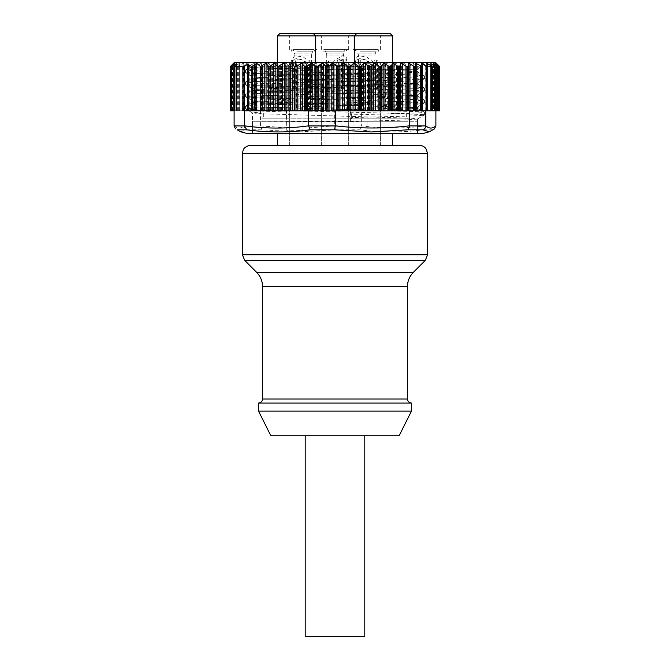 <?xml version="1.0" encoding="UTF-8"?>
<svg xmlns="http://www.w3.org/2000/svg" width="670" height="670" viewBox="0 0 670 670"><rect width="100%" height="100%" fill="white"/><g stroke="black" fill="none" stroke-linecap="round" stroke-linejoin="round"><path stroke-width="0.5" stroke-dasharray="3.35 2.51" d="M237.632 66.506L237.632 110.785L239.341 110.785L230.79 110.785L233.587 110.785L231.091 110.785L231.091 65.76L233.462 63.432L230.916 66.322L234.399 63.516L232.431 66.238L236.008 63.633L236.502 63.616L234.919 66.137L239.215 63.709L237.632 66.506L238.311 66.506L243.21 63.29L242.49 66.506L248.227 63.29L248.109 66.506L254.19 63.29L254.684 66.506L256.468 66.079L261.049 63.29L262.137 66.506L264.064 66.079L268.703 63.29L270.395 66.506L272.43 66.079L277.095 63.29L279.348 66.506L281.492 66.079L286.123 63.29L288.921 66.506L291.132 66.079L295.679 63.29L298.996 66.506L301.257 66.079L305.671 63.29L309.465 66.506L311.751 66.079L315.98 63.29L320.218 66.506L322.496 66.079L326.499 63.29L331.131 66.506L333.384 66.079L337.111 63.29L342.077 66.506L344.288 66.079L347.697 63.29L352.956 66.506L355.083 66.079L358.149 63.29L363.634 66.506L365.669 66.079L367.487 63.675L369.463 63.675L372.822 66.079L375.669 66.506L375.669 110.785L421.43 110.785L375.669 110.785M375.669 66.506L377.243 63.709L379.354 63.826L381.925 65.936L384.036 66.137L385.618 63.616L387.319 63.633L391.18 66.121L392.88 66.238L394.856 63.516L396.556 63.751L399.68 66.003L401.389 66.322L403.935 63.432L409.655 66.397L413.231 63.357L418.13 66.481L422.477 64.236L425.71 66.506L435.76 66.506L434.21 64.236L438.557 66.481L435.944 63.357L439.52 66.397L439.52 110.785L435.818 110.785L435.818 63.298L435.944 110.785M438.557 110.785L438.314 66.104L438.624 110.785L426.639 110.785L426.698 63.675M234.366 62.486L435.634 62.486M422.477 64.236L422.477 110.785L421.43 110.785L425.467 110.785L425.467 125.843C404.085 128.699 382.712 128.699 361.331 125.843L361.331 110.785L368.668 110.785L362.462 110.785L362.462 66.079M254.307 66.137L254.307 110.785L254.684 66.506L254.307 110.785L254.19 63.29M247.858 110.785L247.858 66.079L247.833 110.785L248.436 110.785L248.227 63.29M242.49 110.785L242.356 66.079L242.49 110.785L243.361 110.785L243.21 63.29M239.341 110.785L239.341 63.382L239.215 110.785M234.919 110.785L234.919 66.137L234.793 110.785M236.008 110.785L236.008 63.633L236.502 63.616L236.502 110.785M232.431 110.785L232.431 66.238L232.925 66.121L232.925 110.785M233.905 110.785L233.905 63.751L234.399 63.516L234.399 110.785M230.916 110.785L230.916 66.322L231.41 66.003L231.41 110.785M232.85 110.785L232.85 64.002L233.462 63.432L233.462 110.785M414.579 110.785L399.663 110.785M415.316 110.785L415.484 63.675M421.246 110.785L415.484 110.785L415.484 63.616M421.891 110.785L421.564 63.675M422.167 110.785L421.539 110.785L421.539 63.524M422.644 110.785L426.698 110.785M427.644 66.079L427.644 110.785L426.757 110.785L427.703 110.785M430.659 110.785L432.368 110.785L430.659 110.785L430.659 63.407M433.373 110.785L435.207 110.785L433.373 110.785L433.373 63.34M435.475 110.785L437.694 110.785L435.475 110.785L435.475 63.307M438.314 110.785L435.818 110.785M434.21 64.236L434.21 110.785M435.76 110.785L435.76 66.506M425.71 66.506L425.71 110.785L422.477 110.785M248.109 110.785L244.19 110.785L244.19 125.927C244.374 127.911 245.371 129.209 247.18 129.812L262.003 129.812L298.711 131.973L335.469 129.812L359.798 129.812C381.029 132.652 402.193 132.652 423.289 129.821L425.467 125.843M355.083 66.079L355.083 110.785L362.462 110.785M355.083 110.785L361.331 110.785M361.331 125.843L359.798 129.821M335.469 129.812L334.657 125.927L334.657 110.785L342.077 110.785L330.042 110.785L330.042 66.079M343.224 110.785L352.956 110.785L343.224 110.785L343.224 66.506M322.496 66.079L322.496 110.785L330.042 110.785M322.496 110.785L320.218 110.785L320.218 66.506L320.218 110.785L319.188 110.785L319.188 66.079M311.751 66.079L311.751 110.785L319.188 110.785M309.465 66.506L309.465 110.785L310.578 110.785L310.578 66.506L310.578 110.785L311.751 110.785M309.465 110.785L308.502 110.785L308.502 66.079M301.257 66.079L301.257 110.785L308.502 110.785M301.257 110.785L298.996 110.785L298.996 66.506L298.996 110.785L298.116 110.785L298.116 66.079M291.132 66.079L291.132 110.785L298.116 110.785M300.21 62.486L416.648 62.486L245.245 62.486L250.078 67.318L288.695 66.096L368.852 64.915L366.984 69.73L417.51 69.73L367.813 69.73L287.665 68.499C265.446 68.131 249.064 67.678 250.069 67.285M367.813 69.73L403.96 70.844L417.494 71.95L417.51 69.73L424.755 62.486L369.79 62.486M270.395 66.506L270.395 110.785L289.951 110.785L289.951 66.506L289.951 110.785L291.132 110.785M270.395 110.785L269.248 110.785L269.248 63.675M286.735 110.785L286.735 130.29L308.996 130.29L308.996 110.785L269.248 110.785M261.476 110.785L255.421 110.785L267.43 110.785L261.476 110.785L261.476 63.675M254.516 63.616L254.516 110.785L248.754 110.785L254.684 110.785M260.446 110.785L260.446 125.927L262.003 129.812M244.19 110.785L248.461 110.785L248.461 63.524M242.356 110.785L237.632 110.785M235.79 64.236L235.79 110.785L234.115 110.785L243.302 110.785M231.091 110.785L230.354 110.785M231.376 110.785L234.182 110.785L234.182 63.298M231.686 66.104L231.686 110.785L234.182 110.785M234.24 110.785L235.79 110.785L235.781 65.936M244.29 110.785L315.913 110.785M317.044 110.785L326.776 110.785M327.923 110.785L381.079 110.785M399.605 110.785L390.71 110.785M390.652 110.785L381.146 110.785M423.289 129.812L432.795 129.812L429.445 131.739M432.795 129.821L434.495 128.916M286.735 130.29L286.417 110.785M308.686 110.785L334.657 110.785M423.557 133.33L246.443 133.33M240.555 131.739L247.18 129.821M308.996 110.785L308.996 130.29M417.494 71.95L403.843 73.063L287.639 76.154L252.515 77.988L258.302 78.725L293.661 80.006L394.957 82.578L417.502 84.035L417.51 82.712L411.213 81.949C395.099 80.936 343.358 79.931 303.284 78.934L258.662 77.418L252.556 76.749L256.116 76.104L366.984 72.888L366.984 69.73M417.184 83.867C420.953 84.638 399.328 85.475 366.984 86.288L286.475 88.247C261.668 88.926 250.513 89.604 253.009 90.291L276.375 91.572L412.352 95.433L417.427 96.028L413.507 96.715L278.904 100.567L252.49 102.15L252.49 100.827L258.436 100.09L366.984 97.041L410.978 95.559L417.51 94.788L404.437 93.691L267.916 89.939L252.49 88.75L258.645 87.996L366.984 84.964L411.196 83.465L417.51 82.712M245.639 93.993L257.02 95.073L379.823 98.113L424.411 100.098L409.579 101.245L258.076 105.098L245.63 106.078L249.098 106.672L422.653 111.815C427.159 112.292 422.711 112.795 409.311 113.339L351.666 114.863L351.666 117.585L409.311 116.061C422.778 115.55 427.226 115.047 422.653 114.536L383.826 113.012L259.407 109.972L245.597 108.959L256.87 107.912L408.491 104.017L424.462 102.845L379.815 100.835L257.012 97.795L245.597 96.882L249.022 96.271L292.162 94.746L414.102 91.706L424.462 90.768L375.769 88.666L254.86 85.618L245.605 84.805L250.412 84.093C264.7 83.088 319.557 82.083 365.217 81.053L416.187 79.529L424.403 78.767L420.701 78.139L252.883 73.44L245.538 72.662L252.046 71.916L300.596 70.4L369.681 68.876L369.681 66.154L252.046 69.203L245.597 69.906L252.883 70.719L408.918 74.805L424.386 75.928L416.187 76.807L292.271 79.948L245.597 81.983L254.86 82.896L420.325 87.46L424.336 87.946L421.807 88.482L292.154 92.033L245.639 93.993L252.573 89.989L253.009 90.291M253.478 101.857C250.714 102.276 253.93 102.711 263.134 103.138L402.025 106.991C412.98 107.418 418.114 107.845 417.427 108.28L397.344 109.562L350.368 110.852L350.368 121.597L351.666 117.585M422.653 111.815L424.378 112.116L417.427 108.28M351.666 114.863L350.368 110.852M424.378 112.116L424.462 114.922M369.681 66.154L368.852 64.915M369.681 68.876L366.984 72.888M417.51 118.967L417.51 121.253L255.999 121.253L366.984 121.253L366.984 133.33L252.49 133.33L417.51 133.33L252.49 133.33L417.51 133.33L366.984 133.33L366.984 121.253L417.51 121.253L252.49 121.253L350.368 121.597L402.863 120.114L417.385 119.051L411.958 118.23L259.449 113.691L252.49 112.903L258.168 112.183C273.569 111.161 324.841 110.165 365.259 109.16L402.896 108.021L417.435 106.94L411.698 106.136L303.016 103.079L259.164 101.605L252.49 100.827M417.385 119.051L424.403 114.997L422.653 114.536M295.704 66.104L295.093 62.486L291.349 62.486L292.405 66.104L292.405 62.486L295.704 62.486L295.704 66.104L292.405 66.104M295.704 60.066L292.405 60.066L296.952 60.066L295.704 60.066L295.704 62.486L295.068 62.486L295.068 63.055L295.093 62.486C295.353 60.308 296.676 59.169 299.063 59.06L306.559 62.486L309.691 66.104L309.691 62.486L306.559 62.486L314.238 62.486L310.939 62.486L310.939 89.051L311.575 89.051L311.575 62.486L296.952 62.486L296.952 89.051L292.405 89.051L314.238 89.051L296.952 89.051M296.952 60.066L296.952 62.486L291.509 62.486C293.159 58.273 297.103 57.57 303.317 60.384L306.625 62.486L312.991 69.521L312.991 89.051M309.691 66.104L312.991 66.104L312.991 62.486L309.691 62.486L309.691 60.066L310.939 60.066L310.939 62.486L311.575 62.486L293.644 62.486L293.644 89.051M312.991 66.104L310.31 62.486L306.559 62.486L310.31 62.486L303.317 56.967L294.666 55.635L291.241 61.087L291.241 64.504L292.405 69.521L295.704 69.521L295.704 89.051M314.238 89.051L314.238 62.486L310.939 62.486L311.575 62.486L311.575 55.015L295.068 55.015L311.575 55.015L311.776 53.885L294.867 53.885L311.776 53.885L313.384 49.605L298.133 49.605L308.51 49.605M312.991 69.521L309.691 69.521C306.944 65.451 303.485 63.106 299.339 62.486L310.31 62.486L298.803 62.486L295.068 66.472L295.704 69.521M309.691 69.521L309.691 89.051M292.405 69.521L292.405 89.051M298.803 62.486L299.339 62.486M303.317 62.486L317.01 62.486L303.317 62.486M303.317 145.407L317.01 145.407L303.317 145.407M330.93 66.104L334.69 62.486L331.993 62.486L328.56 66.104L328.56 62.486L330.93 62.486L330.93 66.104L328.56 66.104M330.93 60.066L326.65 60.066L330.93 60.066L330.93 62.486L334.69 62.486C337.387 60.308 339.665 59.169 341.507 59.06L343.249 60.811L340.98 66.104L340.98 62.486L343.35 62.486L339.07 62.486L339.07 89.051L326.65 89.051L339.07 89.051M340.98 66.104L343.35 66.104L343.35 62.486L340.98 62.486L340.98 60.066L339.07 60.066L339.07 62.486L326.751 62.486L329.02 62.486L329.02 89.051L328.493 89.051M329.02 60.066L329.02 62.486L326.65 62.486L326.65 89.051M343.35 66.104L345.62 62.486L342.923 62.486L345.62 62.486L347.077 57.796L343.476 55.342L335 59.881L331.993 62.486L336.072 62.486L343.878 58.692L347.077 61.213L343.35 69.521L343.35 89.051M341.44 89.051L341.44 62.486L326.65 62.486L328.56 62.486L328.56 60.066M330.93 69.521L328.56 69.521L336.072 62.486L341.306 62.486C338.057 63.106 334.598 65.451 330.93 69.521L330.93 89.051M343.35 69.521L340.98 69.521L343.249 64.228L341.692 62.486L346.926 62.486L321.315 62.486L348.685 62.486L321.315 62.486L335 62.486L326.65 62.486L326.65 60.066M340.98 69.521L340.98 89.051M328.56 69.521L328.56 89.051M335 145.407L277.439 145.407L335 145.407M359.061 66.104L358.458 62.486L354.706 62.486L355.762 66.104L355.762 62.486L359.061 62.486L359.061 66.104L355.762 66.104M359.061 60.066L355.762 60.066L360.309 60.066L359.061 60.066L359.061 62.486L358.425 62.486L358.425 63.055L358.458 62.486C358.718 60.308 360.033 59.169 362.428 59.06L369.924 62.486L373.048 66.104L373.048 62.486L369.924 62.486L377.595 62.486L374.296 62.486L374.296 89.051L374.932 89.051L374.932 62.486L360.309 62.486L360.309 89.051L355.762 89.051L377.595 89.051L360.309 89.051M360.309 60.066L360.309 62.486L354.866 62.486C356.524 58.273 360.46 57.57 366.683 60.384L369.982 62.486L376.356 69.521L376.356 89.051M373.048 66.104L376.356 66.104L376.356 62.486L373.048 62.486L373.048 60.066L374.296 60.066L374.296 62.486L374.932 62.486L357.01 62.486L357.01 89.051M376.356 66.104L373.667 62.486L369.924 62.486L373.667 62.486L366.683 56.967L358.023 55.635L354.606 61.087L354.606 64.504L355.762 69.521L359.061 69.521L359.061 89.051M377.595 89.051L377.595 62.486L374.296 62.486L374.932 62.486L374.932 55.015L358.425 55.015L374.932 55.015L375.133 53.885L358.224 53.885L375.133 53.885L376.741 49.605L361.49 49.605L371.867 49.605M376.356 69.521L373.048 69.521C370.301 65.451 366.85 63.106 362.696 62.486L373.667 62.486L362.16 62.486L358.425 66.472L359.061 69.521M373.048 69.521L373.048 89.051M355.762 69.521L355.762 89.051M362.16 62.486L362.696 62.486M366.683 62.486L352.99 62.486L366.683 62.486M366.683 145.407L352.99 145.407L366.683 145.407M335 133.33L277.439 133.33L335 133.33M392.561 133.33L364.681 133.33M277.439 145.407L364.681 145.407M366.364 121.253L366.984 121.253M297.43 121.253L401.02 121.253L262.137 121.253L262.137 118.841L407.863 118.841L262.137 118.841M372.57 121.253L407.863 121.253L407.863 118.841M335 118.841L406.648 118.841L335 118.841M335 85.827L403.432 85.827L335 85.827M335 89.855L272.204 89.855L335 89.855M315.679 62.486L315.679 35.912L391.724 35.912L354.321 35.912L354.321 62.486M279.851 33.5L390.149 33.5M303.317 33.5C324.096 33.5 324.096 33.5 303.317 33.5C324.096 33.5 324.096 33.5 303.317 33.5C282.547 33.5 282.547 33.5 303.317 33.5C282.547 33.5 282.547 33.5 303.317 33.5M335 33.5C355.77 33.5 355.77 33.5 335 33.5C355.77 33.5 355.77 33.5 335 33.5C314.23 33.5 314.23 33.5 335 33.5C314.23 33.5 314.23 33.5 335 33.5M366.683 33.5C387.453 33.5 387.453 33.5 366.683 33.5C387.453 33.5 387.453 33.5 366.683 33.5C345.904 33.5 345.904 33.5 366.683 33.5C345.904 33.5 345.904 33.5 366.683 33.5M303.317 35.912L317.01 35.912L303.317 35.912M335 35.912L348.685 35.912L335 35.912M366.683 35.912L352.99 35.912L366.683 35.912M303.317 49.605L317.01 49.605L303.317 49.605M335 49.605L348.685 49.605L335 49.605C319.423 49.605 319.423 49.605 335 49.605C319.423 49.605 319.423 49.605 335 49.605C350.578 49.605 350.578 49.605 335 49.605C350.578 49.605 350.578 49.605 335 49.605M366.683 49.605L352.99 49.605L366.683 49.605C351.097 49.605 351.097 49.605 366.683 49.605C351.097 49.605 351.097 49.605 366.683 49.605C382.26 49.605 382.26 49.605 366.683 49.605C382.26 49.605 382.26 49.605 366.683 49.605M297.095 51.213L303.317 51.213L297.095 51.213M309.548 51.213L303.317 51.213L315.394 51.213L313.786 49.605L292.857 49.605L313.786 49.605M325.486 51.213L335 51.213L322.923 51.213L324.531 49.605L345.469 49.605L324.531 49.605M344.514 51.213L335 51.213L344.514 51.213M360.452 51.213L366.683 51.213L360.452 51.213M372.905 51.213L366.683 51.213L378.759 51.213L377.143 49.605L356.214 49.605L377.143 49.605M295.093 62.486L295.068 55.015L293.259 49.605L298.133 49.605M327.069 49.605L342.931 49.605L324.933 49.605L326.541 53.885L343.459 53.885L326.541 53.885L326.751 55.015L343.249 55.015L326.751 55.015L326.751 89.051M342.931 49.605L345.067 49.605L343.249 55.015L343.249 60.811M358.458 62.486L358.425 55.015L356.616 49.605L361.49 49.605M292.405 60.066L292.405 62.486L293.644 62.486L293.644 60.066M310.939 60.066L309.691 60.066M312.991 60.066L312.991 62.486L314.238 62.486L314.238 60.066M339.07 60.066L340.98 60.066M343.35 60.066L343.35 62.486L341.44 62.486L341.44 60.066M355.762 60.066L355.762 62.486L357.01 62.486L357.01 60.066M374.296 60.066L373.048 60.066M376.356 60.066L376.356 62.486L377.595 62.486L377.595 60.066M265.261 145.407L250.471 145.407M258.519 403.03L411.481 403.03M258.519 411.078L411.481 411.078M399.404 435.232L270.596 435.232M350.36 435.232L305.21 435.232L350.36 435.232M305.21 636.5L364.79 636.5M374.002 66.506L374.002 110.785M377.243 63.709L377.243 110.785M379.354 110.785L379.354 63.826M417.276 110.785L417.276 66.104M418.13 110.785L418.13 66.481M369.463 110.785L369.463 63.675M372.822 66.079L372.822 110.785M381.925 65.936L381.925 110.785M384.036 110.785L384.036 66.137M385.618 63.616L385.618 110.785M387.319 110.785L387.319 63.633M391.18 66.121L391.18 110.785M392.88 110.785L392.88 66.238M394.856 63.516L394.856 110.785M396.556 110.785L396.556 63.751M399.68 66.003L399.68 110.785M401.389 110.785L401.389 66.322M403.935 63.432L403.935 110.785M405.769 110.785L405.769 64.002M407.812 65.76L407.812 110.785M409.655 110.785L409.655 66.397M413.231 63.357L413.231 110.785M414.931 110.785L414.931 64.069M427.586 110.785L427.586 65.928M430.785 63.709L430.785 110.785M431.647 110.785L431.647 65.224M435.081 110.785L435.081 66.137M433.498 63.616L433.498 110.785M433.993 110.785L433.993 64.395M437.569 110.785L437.569 66.238M435.601 63.516L435.601 110.785M436.095 110.785L436.095 64.186M439.084 110.785L439.084 66.322M436.538 63.432L436.538 110.785M437.15 110.785L437.15 64.094M438.909 66.112L438.909 110.785M436.413 63.29L436.413 110.785L436.438 64.069M425.467 125.927L435.885 125.927M367.487 110.785L367.487 63.675M365.669 66.079L365.669 110.785M364.731 66.506L364.731 110.785M363.634 66.506L363.634 110.785M359.254 63.675L359.254 110.785M357.219 110.785L357.219 63.675M354.087 66.506L354.087 110.785M334.657 125.927L361.331 125.927M342.077 66.506L342.077 110.785M352.956 66.506L352.956 110.785M351.8 110.785L351.8 66.079M348.785 63.675L348.785 110.785M346.708 110.785L346.708 63.675M344.288 66.079L344.288 110.785M340.955 110.785L340.955 66.079M338.166 63.675L338.166 110.785M336.072 110.785L336.072 63.675M333.384 66.079L333.384 110.785M332.27 66.506L332.27 110.785M331.131 66.506L331.131 110.785M327.504 63.675L327.504 110.785M325.427 110.785L325.427 63.675M321.349 66.506L321.349 110.785M316.935 63.675L316.935 110.785M314.883 110.785L314.883 63.675M306.559 63.675L306.559 110.785M304.557 110.785L304.557 63.675M300.076 66.506L300.076 110.785M296.492 63.675L296.492 110.785M294.566 110.785L294.566 63.675M288.921 66.506L288.921 110.785M288.125 110.785L288.125 66.079M286.852 110.785L286.852 63.675M285.018 110.785L285.018 63.675M281.492 110.785L281.492 66.079M279.348 66.506L279.348 110.785M280.328 66.506L280.328 110.785M278.653 110.785L278.653 66.079M277.732 110.785L277.732 63.675M276.015 110.785L276.015 63.675M272.43 110.785L272.43 66.079M271.3 66.506L271.3 110.785M269.792 110.785L269.792 66.079M267.665 110.785L267.665 63.675M264.064 110.785L264.064 66.079M262.137 66.506L262.137 110.785M262.967 66.506L262.967 110.785M261.652 110.785L261.652 66.079M260.052 110.785L260.052 63.675M256.468 110.785L256.468 66.079M248.754 66.506L248.754 110.785M255.421 66.506L255.421 110.785M244.19 125.927L260.446 125.927M253.252 110.785L253.252 63.675M249.734 110.785L249.734 66.079M247.356 110.785L247.356 63.675M243.939 110.785L243.939 66.079M243.026 66.506L243.026 110.785M242.414 110.785L242.414 63.675M239.131 110.785L239.131 66.079M238.311 66.506L238.311 110.785M238.353 110.785L238.353 63.826M234.056 63.491L234.056 110.785M233.587 63.29L233.587 110.785L233.562 64.069M308.686 127.87L334.657 125.843M260.446 125.843L286.417 127.87M234.115 125.843C237.473 128.791 240.832 128.791 244.19 125.843M303.016 121.253L303.016 133.33L303.016 121.253L252.49 121.253L252.49 112.903M335 89.051L406.648 89.051L335 89.051M335 88.247L270.596 88.247L335 88.247M427.586 153.455L242.414 153.455M242.414 254.784L427.586 254.784M425.224 260.471L244.776 260.471M413.348 272.347L256.652 272.347M262.54 286.576L407.46 286.576M262.54 399.002L407.46 399.002M426.639 110.785L426.639 63.441M438.624 110.785L438.624 66.498M247.833 110.785L247.833 66.238M242.297 110.785L242.297 66.322M243.361 110.785L243.361 63.441M236.627 110.785L236.627 63.34M232.306 110.785L232.306 66.481M234.525 110.785L234.525 63.307M230.79 110.785L230.79 66.498M417.418 71.866L424.328 75.861M252.556 77.921L245.647 81.907M417.444 83.959L424.336 87.946M417.427 96.028L424.361 100.031M252.556 102.075L245.63 106.078M245.655 69.831L250.094 67.268M245.538 69.906L245.538 72.662M424.462 75.928L424.462 78.7M245.538 81.983L245.538 84.73M424.462 88.013L424.462 90.768M245.538 94.06L245.538 96.807M424.462 100.098L424.462 102.845M245.538 106.145L245.538 108.883M417.51 106.865L417.51 108.188M417.51 94.788L417.51 96.103M252.49 88.75L252.49 90.073M252.49 76.673L252.49 77.996M252.556 112.979L245.597 108.959M417.444 106.94L424.403 102.92M252.556 100.902L245.597 96.882M417.444 94.864L424.403 90.844M252.556 88.825L245.605 84.805M417.444 82.787L424.403 78.767M252.556 76.749L245.605 72.729M252.49 133.33L252.49 121.253L252.49 133.33M417.51 133.33L417.51 121.253L417.51 133.33M295.068 66.472L295.068 89.051M291.241 61.087L291.241 64.504M289.633 145.407L289.633 62.486L289.633 145.407M317.01 145.407L317.01 62.486L317.01 145.407M343.249 64.228L343.249 89.051M348.685 145.407L348.685 62.486L348.685 145.407M321.315 145.407L321.315 62.486L321.315 145.407M358.425 66.472L358.425 89.051M354.606 61.087L354.606 64.504M352.99 145.407L352.99 62.486L352.99 145.407M380.367 145.407L380.367 62.486L380.367 145.407M403.432 85.827C405.384 86.02 406.464 87.092 406.648 89.051L406.648 118.841M266.568 85.827C264.591 86.036 263.519 87.108 263.352 89.051L263.352 118.841M272.204 89.855L268.176 85.827M397.796 89.855L401.824 85.827M277.439 62.486L277.439 88.247L275.831 89.855M392.561 62.486L392.561 88.247L394.169 89.855M317.01 49.605L317.01 35.912L319.423 33.5M289.633 49.605L289.633 35.912L287.221 33.5M348.685 49.605L348.685 35.912L351.105 33.5M321.315 49.605L321.315 35.912L318.895 33.5M380.367 49.605L380.367 35.912L382.779 33.5M352.99 49.605L352.99 35.912L350.578 33.5M291.241 49.605L291.241 51.213L292.857 49.605M315.394 49.605L315.394 51.213M322.923 49.605L322.923 51.213M347.077 49.605L347.077 51.213L345.469 49.605M354.606 49.605L354.606 51.213L356.214 49.605M378.759 49.605L378.759 51.213M347.077 57.796L347.077 61.213"/><path stroke-width="1" d="M432.368 66.506L432.368 110.785L439.646 110.785L439.646 66.506L436.538 63.432L439.084 66.322L435.601 63.516L437.569 66.238L433.993 63.633L433.498 63.616L435.081 66.137L430.785 63.709L432.368 66.506L426.79 63.29L427.51 66.506L421.773 63.29L421.891 66.506L415.81 63.29L415.316 66.506L413.532 66.079L408.951 63.29L407.863 66.506L405.936 66.079L401.297 63.29L399.605 66.506L397.57 66.079L392.905 63.29L390.652 66.506L388.508 66.079L383.877 63.29L381.079 66.506L378.868 66.079L374.321 63.29L371.004 66.506L368.743 66.079L364.329 63.29L360.535 66.506L358.249 66.079L354.02 63.29L349.782 66.506L347.504 66.079L343.501 63.29L338.869 66.506L336.616 66.079L332.889 63.29L327.923 66.506L325.712 66.079L322.303 63.29L317.044 66.506L314.917 66.079L311.852 63.29L306.366 66.506L304.331 66.079L301.651 63.29L295.998 66.506L294.331 66.506L292.757 63.709L290.646 63.826L288.075 65.936L285.964 66.137L284.382 63.616L282.681 63.633L278.821 66.121L277.12 66.238L275.144 63.516L273.444 63.751L270.32 66.003L268.611 66.322L266.065 63.432L260.345 66.397L256.769 63.357L251.87 66.481L247.523 64.236L244.29 66.506L234.24 66.506L235.79 64.236L231.443 66.481L234.056 63.357L230.354 66.506L230.354 110.785L231.443 110.785L231.376 66.498M415.685 66.079L415.316 110.785L421.246 110.785L421.246 66.506M422.142 66.079L421.891 110.785L425.81 110.785L425.81 125.927L409.554 125.927L407.997 129.812L371.289 131.973L334.531 129.812L310.202 129.812C288.971 132.652 267.807 132.652 246.711 129.821L237.205 129.812L240.555 131.739L237.205 129.821M427.644 66.079L427.51 110.785L426.061 110.785L426.061 66.079M435.081 66.137L435.207 110.785M433.993 64.395L433.498 63.616M437.569 66.238L437.075 66.121L437.075 110.785M436.095 64.186L435.601 63.516M439.084 66.322L438.59 66.003L438.59 110.785M437.15 64.094L436.538 63.432M438.909 66.112L435.634 62.486L234.366 62.486L230.48 66.397L230.48 110.785M234.24 66.506L234.24 110.785L231.443 110.785L231.686 66.104M378.868 66.079L378.868 110.785L371.884 110.785L371.884 66.079M378.868 110.785L383.148 110.785L383.148 63.675M407.863 66.506L407.863 110.785L383.148 110.785M398.7 110.785L398.7 66.506L398.7 110.785M407.863 110.785L409.554 110.785L409.554 125.927M414.579 66.506L414.579 110.785L409.554 110.785M422.644 63.675L422.644 110.785L422.167 110.785L422.167 66.238M427.703 66.322L427.703 110.785L432.368 110.785M435.885 110.785L435.885 125.927L434.495 128.916L429.361 131.755L422.82 129.821C424.629 129.201 425.626 127.911 425.81 125.927M234.115 110.785L234.115 125.927L235.505 128.916M246.711 129.812L244.533 125.927L244.29 66.506M247.523 64.236L247.523 110.785M251.87 66.481L251.87 110.785L244.533 110.785M251.87 110.785L252.724 110.785L252.724 66.104M260.345 66.397L260.345 110.785L252.724 110.785M260.345 110.785L262.188 110.785L262.188 65.76M268.611 66.322L268.611 110.785L262.188 110.785M268.611 110.785L270.32 110.785L270.32 66.003M277.12 66.238L277.12 110.785L270.32 110.785M277.12 110.785L278.821 110.785L278.821 66.121M285.964 66.137L285.964 110.785L278.821 110.785M285.964 110.785L288.075 110.785L288.075 65.936M295.998 66.506L295.998 110.785L288.075 110.785M294.331 110.785L294.331 66.506M295.998 110.785L297.178 110.785L297.178 66.079M304.331 66.079L304.331 110.785L297.178 110.785M304.331 110.785L307.538 110.785L307.538 66.079M315.913 66.506L315.913 110.785L307.538 110.785M308.669 110.785L308.669 125.927L310.202 129.821M334.531 129.812L335.343 125.843C360.083 128.699 384.815 128.699 409.554 125.843M327.923 66.506L327.923 110.785L335.343 110.785L335.343 125.843M326.776 66.506L326.776 110.785L317.044 110.785L317.044 66.506M336.616 66.079L336.616 110.785L335.343 110.785M336.616 110.785L339.958 110.785L339.958 66.079M347.504 66.079L347.504 110.785L339.958 110.785M347.504 110.785L349.782 110.785L349.782 66.506L349.782 110.785L350.812 110.785L350.812 66.079M358.249 66.079L358.249 110.785L350.812 110.785M360.535 66.506L360.535 110.785L359.422 110.785L359.422 66.506L359.422 110.785L358.249 110.785M360.535 110.785L361.498 110.785L361.498 66.079M368.743 66.079L368.743 110.785L361.498 110.785M368.743 110.785L371.884 110.785M399.663 110.785L399.605 66.506M390.71 110.785L390.652 66.506M381.146 110.785L381.079 66.506M240.639 131.772L246.443 133.33L423.557 133.33L429.361 131.772M315.679 35.912L277.439 35.912L279.851 33.5L313.267 33.5L315.679 35.912L313.267 33.5L390.149 33.5L392.561 35.912L315.679 35.912L315.679 62.486M354.321 35.912L356.733 33.5L354.321 35.912L354.321 62.486M419.529 145.407C422.108 145.465 424.219 146.487 425.852 148.472L427.586 153.455L242.414 153.455L243.185 150.03C243.109 150.063 244.483 146.068 250.471 145.407L419.529 145.407L392.561 145.407L392.561 133.33M277.439 133.33L277.439 145.407L265.261 145.407M411.481 403.03L258.519 403.03L258.519 411.078L411.481 411.078L411.481 403.03C409.035 402.787 407.695 401.447 407.46 399.002L262.54 399.002C262.305 401.447 260.965 402.787 258.519 403.03M258.519 411.078L270.596 435.232L399.404 435.232L411.481 411.078M364.79 435.232L364.79 636.5L305.21 636.5L305.21 435.232M375.435 110.785L375.435 63.675M380.049 66.506L380.049 110.785M381.875 110.785L381.875 66.079M384.982 110.785L384.982 63.675M388.508 110.785L388.508 66.079M389.672 66.506L389.672 110.785M391.347 110.785L391.347 66.079M392.268 110.785L392.268 63.675M393.985 110.785L393.985 63.675M397.57 110.785L397.57 66.079M400.208 110.785L400.208 66.079M400.752 110.785L400.752 63.675M402.335 110.785L402.335 63.675M405.936 110.785L405.936 66.079M407.033 66.506L407.033 110.785M408.348 110.785L408.348 66.079M408.524 110.785L408.524 63.675M409.948 110.785L409.948 63.675M413.532 110.785L413.532 66.079M415.693 66.137L415.693 110.785L415.685 66.196M416.748 110.785L416.748 63.675M420.266 110.785L420.266 66.079M422.142 110.785L422.142 66.364M426.974 66.506L426.974 110.785M427.586 65.928L427.586 63.675M430.869 110.785L430.869 66.079M431.689 66.506L431.689 110.785M431.647 65.224L431.647 63.826M434.219 65.936L434.219 110.785M244.533 125.927L234.115 125.927M255.069 64.069L255.069 110.785M256.769 110.785L256.769 63.357M264.231 64.002L264.231 110.785M266.065 110.785L266.065 63.432M273.444 63.751L273.444 110.785M275.144 110.785L275.144 63.516M282.681 63.633L282.681 110.785M284.382 110.785L284.382 63.616M290.646 63.826L290.646 110.785M292.757 110.785L292.757 63.709M300.537 63.675L300.537 110.785M302.513 110.785L302.513 63.675M305.269 66.506L305.269 110.785M306.366 66.506L306.366 110.785M310.746 63.675L310.746 110.785M312.781 110.785L312.781 63.675M314.917 66.079L314.917 110.785M335.343 125.927L308.669 125.927M318.2 110.785L318.2 66.079M321.215 63.675L321.215 110.785M323.292 110.785L323.292 63.675M325.712 66.079L325.712 110.785M329.045 110.785L329.045 66.079M331.834 63.675L331.834 110.785M333.928 110.785L333.928 63.675M337.73 66.506L337.73 110.785M338.869 66.506L338.869 110.785M342.496 63.675L342.496 110.785M344.573 110.785L344.573 63.675M348.651 66.506L348.651 110.785M353.065 63.675L353.065 110.785M355.117 110.785L355.117 63.675M363.442 63.675L363.442 110.785M365.443 110.785L365.443 63.675M371.004 66.506L371.004 110.785M369.924 66.506L369.924 110.785M373.508 63.675L373.508 110.785M422.82 129.812L407.997 129.812M435.885 125.843C432.527 128.791 429.169 128.791 425.81 125.843M308.669 125.843C287.288 128.791 265.915 128.791 244.533 125.843M427.586 254.784L242.414 254.784L244.776 260.471L425.224 260.471L427.586 254.784L427.586 153.455M244.776 260.471L256.652 272.347L413.348 272.347L425.224 260.471M413.348 272.347C409.504 276.308 407.536 281.057 407.46 286.576L262.54 286.576L262.54 399.002M437.694 110.785L437.694 66.481M439.21 110.785L439.21 66.498M277.439 35.912L277.439 62.486M392.561 35.912L392.561 62.486M242.414 153.455L242.414 254.784M256.652 272.347C260.496 276.308 262.464 281.057 262.54 286.576M407.46 286.576L407.46 399.002"/></g></svg>
